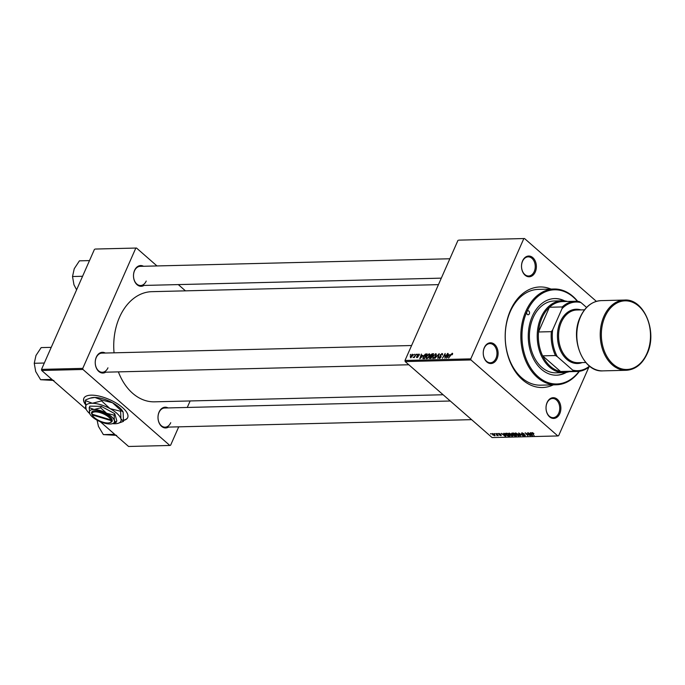 <?xml version="1.0" encoding="UTF-8"?>
<svg xmlns="http://www.w3.org/2000/svg" width="685" height="685" viewBox="0 0 685 685"><rect width="100%" height="100%" fill="white"/><g stroke="black" fill="none" stroke-linecap="round" stroke-linejoin="round"><path stroke-width="1.03" d="M484.329 347.62A10.378 7.432 -91.4 0 1 494.544 344.401A10.378 7.432 -91.4 0 1 497.019 358.717A10.378 7.432 -91.4 0 1 486.804 361.937A10.378 7.432 -91.4 0 1 484.329 347.62M495.974 358.306A9.581 6.859 88.6 0 0 496.043 348.485A9.581 6.859 88.6 0 0 489.886 343.605A9.581 6.859 88.6 0 0 484.261 348.057A9.581 6.859 88.6 0 0 484.192 357.878A9.581 6.859 88.6 0 0 490.349 362.759A9.581 6.859 88.6 0 0 495.974 358.306M522.595 260.857A10.378 7.432 -91.4 0 1 532.81 257.637A10.378 7.432 -91.4 0 1 535.285 271.962A10.378 7.432 -91.4 0 1 525.07 275.182A10.378 7.432 -91.4 0 1 522.595 260.857M534.24 271.543A9.581 6.859 88.6 0 0 534.309 261.73A9.581 6.859 88.6 0 0 528.152 256.849A9.581 6.859 88.6 0 0 522.527 261.302A9.581 6.859 88.6 0 0 522.458 271.114A9.581 6.859 88.6 0 0 528.615 276.004A9.581 6.859 88.6 0 0 534.24 271.543M547.101 402.515A10.378 7.432 -91.4 0 1 557.307 399.295A10.378 7.432 -91.4 0 1 559.791 413.612A10.378 7.432 -91.4 0 1 549.576 416.84A10.378 7.432 -91.4 0 1 547.101 402.515M558.737 413.201A9.581 6.859 88.6 0 0 558.806 403.388A9.581 6.859 88.6 0 0 552.649 398.499A9.581 6.859 88.6 0 0 547.024 402.96A9.581 6.859 88.6 0 0 546.964 412.772A9.581 6.859 88.6 0 0 553.12 417.662A9.581 6.859 88.6 0 0 558.737 413.201M168.519 427.089A10.378 7.432 -91.4 0 1 159.87 424.34A10.378 7.432 -91.4 0 1 159.083 412.027A10.378 7.432 -91.4 0 1 168.048 407.926M450.276 401.008L164.631 408.012A9.581 6.859 88.6 0 0 159.014 412.473A9.581 6.859 88.6 0 0 158.946 422.285A9.581 6.859 88.6 0 0 165.102 427.175A9.581 6.859 88.6 0 0 170.728 422.714M105.747 372.186A10.378 7.432 -91.4 0 1 97.099 369.438A10.378 7.432 -91.4 0 1 96.311 357.133A10.378 7.432 -91.4 0 1 105.284 353.032M411.591 345.523L101.868 353.117A9.581 6.859 88.6 0 0 96.243 357.57A9.581 6.859 88.6 0 0 96.183 367.391A9.581 6.859 88.6 0 0 102.339 372.272A9.581 6.859 88.6 0 0 107.956 367.819M144.013 285.431A10.378 7.432 -91.4 0 1 135.365 282.682A10.378 7.432 -91.4 0 1 134.577 270.369A10.378 7.432 -91.4 0 1 143.542 266.277M449.857 258.767L140.134 266.354A9.581 6.859 88.6 0 0 134.508 270.815A9.581 6.859 88.6 0 0 134.44 280.627A9.581 6.859 88.6 0 0 140.605 285.517A9.581 6.859 88.6 0 0 146.222 281.055M553.343 384.859A50.305 36.005 -91.4 0 1 513.27 368.35A50.305 36.005 -91.4 0 1 510.445 310.348A50.305 36.005 -91.4 0 1 550.988 289.079M553.951 289.001L538.341 289.387A47.907 34.284 88.6 0 0 510.231 311.666A47.907 34.284 88.6 0 0 509.905 360.747A47.907 34.284 88.6 0 0 540.696 385.175L556.306 384.79A47.907 34.284 -91.4 0 1 525.515 360.37A47.907 34.284 -91.4 0 1 525.84 311.281A47.907 34.284 -91.4 0 1 553.951 289.001A47.907 34.284 -91.4 0 1 577.678 301.34M438.443 284.643L151.822 291.673A55.091 39.43 88.6 0 0 119.498 317.292A55.091 39.43 88.6 0 0 114.052 352.818M118.385 371.878A55.091 39.43 88.6 0 0 154.527 401.83L443.126 394.757M123.839 420.35A23.958 9.196 -156.2 0 0 127.684 417.636A23.958 9.196 -156.2 0 0 116.613 403.294A23.958 9.196 -156.2 0 0 91.122 395.168A23.958 9.196 -156.2 0 0 83.853 398.31A23.958 9.196 -156.2 0 0 85.274 404.321M83.912 398.173A23.958 9.196 -156.2 0 0 85.274 403.876M458.744 240.144L524.53 238.526L458.744 240.144M596.37 301.357L524.53 238.526M429.837 354.445L429.118 353.811L429.555 355.823L428.099 357.93L426.627 358.666L426.207 356.602L429.118 353.811L429.615 353.974M426.627 358.666L426.13 358.52M422.714 355.309L419.811 358.777L421.361 354.068L421.326 355.344L422.953 355.515M452.665 353.683L452.16 353.246L452.28 354.702L451.843 354.779L451.894 353.802L448.615 358.067L450.627 354.599L452.537 353.357M452.34 354.599L451.894 353.802M442.638 354.171L441.868 353.503L442.373 355.07L441.602 354.051L440.464 354.864L441.089 357.073L439.445 358.358L438.905 357.013L439.385 356.851L439.701 357.801L440.669 357.116L440.035 354.916L442.459 353.657M442.501 354.753L441.602 354.051M440.387 355.275L441.089 356.054M439.445 358.358L438.931 358.212M439.333 356.962L440.121 358.169M441.106 357.048L440.19 356.191M434.889 358.409L439.196 353.631L437.706 358.332L438.571 354.308L434.889 358.409M436.328 354.291L435.609 353.657L436.045 355.669L434.59 357.767L433.117 358.512L432.697 356.44L436.105 353.811M433.117 358.512L432.62 358.358M410.127 355.01L410.923 354.325L410.127 355.01M470.783 358.863L470.972 359.959L557.847 435.951L492.07 437.561L405.186 361.577L404.998 360.473L470.783 358.863L523.742 238.774M404.998 360.473L457.965 240.392M429.426 358.46L430.343 355.301L432.115 353.802L433.673 353.76L430.933 358.503L429.341 358.401M449.42 354.65L446.517 358.118L448.067 353.409L448.041 354.684L449.668 354.864M445.567 356.32L447.665 353.417L444.916 358.161L445.139 354.188L442.416 358.221L445.156 353.486L444.942 357.442L445.841 356.56M419.417 354.607L418.8 354.068L419.229 355.267L418.586 354.496L417.824 355.035L418.27 356.637L416.994 357.63L416.531 356.611L417.199 357.202L417.833 356.722L417.405 355.087L419.254 354.196M418.792 355.344L418.586 354.496M416.994 357.63L416.54 357.51M416.959 356.542L417.516 357.484M418.235 356.714L417.328 355.703L418.304 356.56M423.005 358.64L422.97 356.782L425.359 354.076L427.192 353.922L424.443 358.657L422.85 358.546M413.021 354.71L412.464 354.222L412.824 355.566L410.58 357.784L410.264 356.38L412.849 354.342M413.877 354.916L414.673 354.231L413.877 354.916M415.016 355.583L416.24 354.188L414.245 357.638L414.254 356.936L413.029 357.604L415.298 355.823M416.608 354.847L417.405 354.162L416.608 354.847M509.332 434.932L509.041 433.151L511.866 434.418L512.842 435.754L512.2 436.234L509.452 434.65M508.441 433.434L509.041 433.151M512.842 435.754L512.2 436.234L512.628 435.24M504.211 434.153L503.758 433.322L504.194 433.314L505.804 436.345L505.307 436.362L501.351 433.382L502.824 434.187L504.408 433.708M532.091 432.586L533.915 433.502L532.459 432.937L534.112 435.651L532.254 433.074M532.587 432.655L532.57 433.519M521.756 433.331L521.979 432.843L521.576 433.751L521.799 432.843L524.162 433.828L522.167 433.194L521.944 433.716L525.198 435.095L525.01 435.917L522.878 435.078L524.624 435.566L524.813 435.121L521.576 433.751L521.799 432.843M522.304 432.877L521.944 433.716M525.198 435.095L525.01 435.917L525.327 435.215M524.624 435.566L524.915 434.881M520.386 435.985L518.673 432.963L523.203 435.917L519.358 433.382L520.583 435.549M515.814 434.769L515.531 432.997L518.348 434.256L519.324 435.591L518.682 436.071L515.942 434.495M514.923 433.28L515.531 432.997M519.324 435.591L518.682 436.071L519.119 435.086M490.905 434.076L490.511 433.648L491.042 433.768M470.972 359.959L405.186 361.577M512.046 434.076L512.106 433.117L513.673 433.083L516.43 436.088L513.519 435.412L512.209 433.725M511.644 433.314L512.106 433.117M513.664 435.078L513.313 434.461M530.918 433.494L530.464 432.672L530.909 432.663L532.51 435.694L532.014 435.703L528.067 432.732L529.531 433.528L531.115 433.057M528.914 434.581L527.664 432.74L530.413 435.746L525.969 433.245L527.912 435.806L525.155 432.8L529.599 435.292L529.06 434.264M498.723 433.408L500.581 434.162L498.86 434.025L501.206 435.026L501.06 435.669L499.382 435.026L500.855 435.086L498.483 434.059L498.774 433.408M499.125 433.434L498.86 434.025M501.206 435.026L501.06 435.669L501.3 435.121M500.769 435.395L500.958 434.847M505.487 433.357L507.183 433.237L509.94 436.242L508.424 436.242L506.215 435.078L505.282 433.545M492.661 434.941L492.387 433.562L494.347 434.41L494.647 435.823L492.789 434.65M491.941 433.776L492.387 433.562M495.118 435.626L494.647 435.823L494.972 435.086M494.656 433.99L494.262 433.554L494.793 433.682M497.01 435.403L495.829 433.519L498.243 435.694L497.421 435.249L496.95 435.686L497.404 434.778M497.558 434.949L497.481 435.395M497.396 433.922L497.002 433.494L497.524 433.614M557.847 435.951L558.635 435.703L588.903 367.074M95.258 249.049L136.512 248.038L95.258 249.049M185.455 290.851L178.305 284.592M156.985 265.943L136.512 248.038M100.275 421.712L128.583 446.474L169.837 445.464L82.953 369.472L41.699 370.482L41.511 369.386L94.479 249.297M41.511 369.386L82.765 368.376L135.733 248.287M86.233 409.433L41.699 370.482M169.837 445.464L170.616 445.216L178.725 426.841M187.27 407.455L190.139 400.956M82.765 368.376L82.953 369.472M123.857 420.102A23.958 9.196 -156.2 0 0 127.744 417.499M513.878 434.47L513.656 434.966L514.837 436.071M515.831 435.437L513.656 434.966M515 435.763L515.694 435.746M514.512 434.461L513.587 433.442L512.44 433.485L512.466 434.076L513.656 434.478L514.649 434.144M512.611 433.108L512.466 434.076M518.716 435.523L518.99 434.906L518.742 435.369L517.928 434.247L515.488 433.554L515.728 432.997M518.297 435.72L518.742 435.369L518.297 435.72L516.259 434.795L516.036 433.048M532.245 435.189L532.014 435.703M531.569 434.752L531.098 433.853L529.993 433.879L531.945 435.369L531.774 434.299M531.295 433.399L531.098 433.853M505.53 435.84L505.307 436.362M504.862 435.403L504.391 434.504L503.278 434.53L505.239 436.028L505.059 434.949M504.588 434.05L504.391 434.504M509.349 435.591L507.097 433.605L505.847 433.836L506.095 433.271M506.737 433.254L506.643 435.086L509.212 435.9M512.474 435.035L512.26 435.532L511.438 434.41L508.998 433.708L509.246 433.16M511.815 435.883L512.26 435.532L511.815 435.883L509.768 434.958L509.546 433.203M492.798 433.605L493.072 434.932L494.356 435.549L494.844 434.915M494.356 435.549L493.979 434.453L492.626 433.571M432.723 354.333L432.115 353.802M430.839 357.955L431.696 356.483L429.778 357.373L431.113 358.195M430.754 358.503L429.778 357.373M432.021 355.926L432.946 354.325L430.745 355.301L432.286 356.166M431.987 356.679L430.745 355.301M434.427 357.416L435.651 355.652L435.335 354.205L433.083 356.483L433.374 357.955L434.71 357.656M433.802 358.332L433.031 357.844L433.656 358.392M436.302 354.864L435.335 354.205M448.641 355.215L448.041 354.684M447.802 356.62L448.958 355.207L447.853 355.232L447.048 357.596L448.05 356.842M417.859 355.481L417.405 355.087M421.934 355.875L421.326 355.344M421.095 357.279L422.251 355.866L421.138 355.892L420.342 358.255L421.343 357.493M426.789 354.616L426.036 353.948M425.839 354.505L425.359 354.076M424.358 358.118L426.455 354.487L423.364 356.808L423.287 358.067L424.623 358.349M423.981 358.675L423.236 358.024L423.972 358.675M427.945 357.57L429.161 355.815L428.844 354.368L426.592 356.637L426.883 358.118L428.219 357.818M427.312 358.486L426.541 358.007L427.166 358.555M429.82 355.027L428.844 354.368M411.034 357.681L410.598 357.296L412.396 355.626L412.276 354.65L410.666 356.371L411.111 357.647M412.978 355.155L412.276 354.65M569.184 371.698A35.928 25.713 -91.4 0 1 563.815 372.623A35.928 25.713 -91.4 0 1 540.722 354.308A35.928 25.713 -91.4 0 1 540.97 317.498A35.928 25.713 -91.4 0 1 562.051 300.783A35.928 25.713 -91.4 0 1 567.463 301.451M586.574 307.454L581.068 302.642A34.336 24.574 88.6 0 0 562.042 308.644L562.248 306.931A35.132 25.148 -91.4 0 1 575.451 301.254L562.633 301.571A35.132 25.148 88.6 0 0 549.421 307.248A35.132 25.148 88.6 0 0 542.015 317.908A35.132 25.148 88.6 0 0 538.513 331.985A35.132 25.148 88.6 0 0 542.64 355.849L560.535 371.501A35.132 25.148 88.6 0 0 564.354 371.809L577.172 371.501A35.132 25.148 -91.4 0 1 573.354 371.184L572.669 370.088A34.336 24.574 88.6 0 0 589.511 366.09M562.248 306.931L549.421 307.248L538.513 331.985L551.339 331.668L552.649 329.93A34.336 24.574 88.6 0 0 557.265 356.611L555.466 355.541L542.64 355.849A35.132 25.148 88.6 0 0 560.535 371.501L573.354 371.184M575.451 301.254A35.132 25.148 -91.4 0 1 579.27 301.563L581.068 302.642M562.042 308.644L552.649 329.93M557.265 356.611L572.669 370.088M589.811 366.329A35.132 25.148 -91.4 0 1 577.172 371.501M555.466 355.541A35.132 25.148 -91.4 0 1 551.339 331.668M577.361 301.306A47.111 33.719 88.6 0 0 526.893 311.692A1.995 1.43 88.6 0 0 526.876 313.739A1.995 1.43 88.6 0 0 528.161 314.757A1.995 1.43 88.6 0 0 529.334 313.833A1.995 1.43 88.6 0 0 529.342 311.786A1.995 1.43 88.6 0 0 528.058 310.767A1.995 1.43 88.6 0 0 526.893 311.692A47.111 33.719 88.6 0 0 534.591 373.137A47.111 33.719 88.6 0 0 579.082 371.347M564.714 300.912A38.326 27.426 88.6 0 0 554.747 298.566A38.326 27.426 88.6 0 0 532.262 316.393A38.326 27.426 88.6 0 0 531.997 355.661A38.326 27.426 88.6 0 0 556.622 375.2A38.326 27.426 88.6 0 0 566.469 372.366M563.986 300.835A38.326 27.426 88.6 0 0 554.465 298.574M579.399 371.304A47.907 34.284 -91.4 0 1 556.306 384.79M563.815 372.623L556.006 372.82A35.928 25.713 -91.4 0 1 532.921 354.496A35.928 25.713 -91.4 0 1 533.161 317.686A35.928 25.713 -91.4 0 1 554.251 300.98L562.051 300.783M556.348 375.2A38.326 27.426 88.6 0 0 565.741 372.477M53.892 380.466L40.612 379.713L35.697 371.535L34.25 363.281L35.971 355.481L41.168 347.603L51.229 347.355M51.932 379.43L40.612 379.713M44.311 363.033L34.25 363.281M114.695 434.333L103.384 434.607L98.46 426.438L97.073 420.162M116.664 435.36L103.384 434.607M82.577 276.278L72.516 276.517L74.237 268.725L79.426 260.839L89.495 260.6M76.609 289.815L73.963 284.78L72.516 276.517M585.812 362.502L578.072 362.69A26.347 18.855 -91.4 0 1 561.143 349.256A26.347 18.855 -91.4 0 1 561.323 322.258A26.347 18.855 -91.4 0 1 576.779 310.005L584.519 309.817M582.19 362.588A27.152 19.428 -91.4 0 1 561.4 352.433A27.152 19.428 -91.4 0 1 560.279 321.847A27.152 19.428 -91.4 0 1 580.897 309.911M91.816 413.817L92.201 414.904A10.378 3.982 -156.2 0 0 92.295 415.119A10.378 3.982 -156.2 0 0 99.993 421.061A10.378 3.982 -156.2 0 0 109.574 422.739L110.482 422.474A11.183 4.29 -156.2 0 0 112.246 420.205L112.04 419.477L111.004 419.931L91.987 414.177L91.525 413.269L91.73 413.997A11.183 4.29 -156.2 0 0 91.876 414.271A11.183 4.29 -156.2 0 0 92.004 414.519M111.004 419.931A10.378 3.982 -156.2 0 0 100.258 412.678A10.378 3.982 -156.2 0 0 91.987 414.177M112.04 419.477A11.183 4.29 -156.2 0 0 100.447 411.634A11.183 4.29 -156.2 0 0 91.55 413.278M112.323 423.707L116.176 422.328L116.818 420.864L114.78 413.697L101.294 406.342L89.838 406.145L89.196 407.609L89.726 413.74A13.572 5.206 -156.2 0 0 97.193 420.23A13.572 5.206 -156.2 0 0 109.66 423.998A13.572 5.206 -156.2 0 0 112.323 423.707A13.572 5.206 -156.2 0 0 114.369 420.522L114.138 415.161L114.78 413.697M116.176 422.328L114.369 420.522A13.572 5.206 -156.2 0 0 106.612 413.26L100.644 407.806L101.294 406.342M114.138 415.161L106.612 413.26A13.572 5.206 -156.2 0 0 94.136 409.484L89.196 407.609M100.644 407.806L94.136 409.484A13.572 5.206 -156.2 0 0 89.427 412.969A13.572 5.206 -156.2 0 0 89.726 413.74M112.52 423.647A19.163 7.355 -156.2 0 0 114.284 423.75A19.163 7.355 -156.2 0 0 118.043 423.339A19.163 7.355 -156.2 0 0 120.937 418.835A19.163 7.355 -156.2 0 0 109.977 408.585A19.163 7.355 -156.2 0 0 92.372 403.259A19.163 7.355 -156.2 0 0 85.719 408.174A19.163 7.355 -156.2 0 0 86.147 409.27A19.163 7.355 -156.2 0 0 89.641 413.56M118.043 423.339L123.48 421.386L123.137 412.087L120.954 410.478L120.603 411.274L109.977 408.585L101.56 400.888L101.911 400.1L112.537 402.78L120.954 410.478M123.48 421.386L120.937 418.835L120.603 411.274M101.56 400.888L92.372 403.259L85.385 400.614L85.736 399.826L90.078 398.19L94.932 397.454L101.911 400.1M85.385 400.614L86.105 409.185M123.112 412.036A19.163 7.355 -156.2 0 0 123.069 411.942A19.163 7.355 -156.2 0 0 112.537 402.78A19.163 7.355 -156.2 0 0 94.932 397.454A19.163 7.355 -156.2 0 0 91.174 397.874L90.078 398.19M92.201 414.904L111.218 420.658L112.246 420.205M109.574 422.739A10.378 3.982 -156.2 0 0 111.218 420.658M424.375 358.666L423.767 358.135M602.817 370.868L626.236 370.294A35.132 25.148 -91.4 0 1 603.656 352.39A35.132 25.148 -91.4 0 1 603.896 316.393A35.132 25.148 -91.4 0 1 624.514 300.056L601.096 300.629A35.132 25.148 88.6 0 0 580.486 316.967A35.132 25.148 88.6 0 0 580.238 352.963A35.132 25.148 88.6 0 0 602.817 370.868C583.303 372.537 569.5 339.007 580.238 317.069C585.084 306.717 592.037 301.229 601.096 300.629M604.941 316.804A34.336 24.574 88.6 0 0 613.135 364.172A34.336 24.574 88.6 0 0 646.914 353.52A34.336 24.574 88.6 0 0 638.728 306.152A34.336 24.574 88.6 0 0 604.941 316.804M512.209 433.622L512.431 433.108M512.234 435.686L512.5 435.069M429.76 357.912L430.445 358.512M430.711 355.849L431.439 356.491M442.022 354.171L442.544 354.625M439.359 357.698L439.976 358.238M440.404 356.371L441.123 357.005M452.074 353.854L452.511 354.239M418.843 354.573L419.331 355.001M416.959 357.133L417.413 357.536M102.339 372.272L408.834 364.762M471.597 419.657L165.102 427.175M441.311 278.144L140.605 285.517M626.236 370.294C635.295 369.694 642.247 364.206 647.094 353.854C657.831 331.917 644.028 298.386 624.514 300.056M92.295 415.119L91.876 414.271"/></g></svg>

